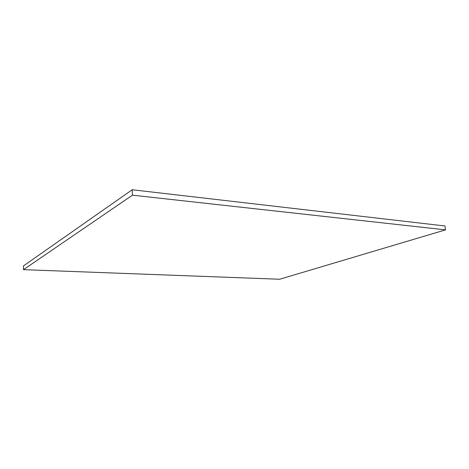 <?xml version="1.0" encoding="UTF-8"?>
<svg xmlns="http://www.w3.org/2000/svg" width="469" height="469" viewBox="0 0 469 469"><rect width="100%" height="100%" fill="white"/><g stroke="black" fill="none" stroke-linecap="round" stroke-linejoin="round"><path stroke-width="0.7" d="M445.55 229.863L444.952 225.97L132.211 189.752L23.45 265.911L23.473 269.657L279.665 279.248L445.55 229.863L132.451 195.18L132.211 189.752M132.451 195.18L23.473 269.657"/></g></svg>
